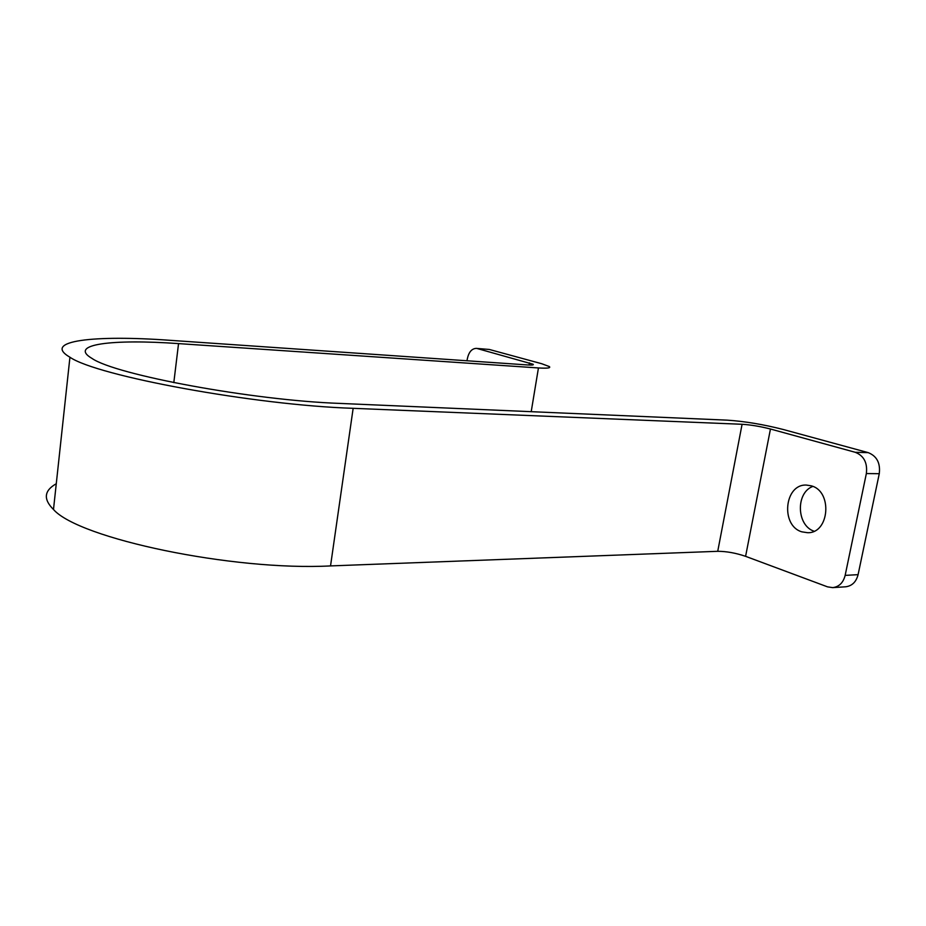 <?xml version="1.0" encoding="UTF-8"?>
<svg xmlns="http://www.w3.org/2000/svg" width="926" height="926" viewBox="0 0 926 926"><rect width="100%" height="100%" fill="white"/><g stroke="black" fill="none" stroke-linecap="round" stroke-linejoin="round"><path stroke-width="1.39" d="M801.858 531.837L807.634 532.716C829.546 533.492 832.775 491.046 811.141 485.803L806.384 485.074C784.345 483.904 780.375 525.702 801.858 531.837M868.194 452.629C876.829 456.067 880.522 463.081 879.272 473.695L866.354 473.556C867.616 462.85 863.923 455.766 855.288 452.305L868.194 452.629L783.327 429.514C763.313 424.409 744.585 421.295 727.13 420.149L339.9 403.412C253.064 400.391 115.588 374.937 91.987 358.42C67.529 344.125 112.937 338.939 178.544 343.604L538.446 367.946C547.335 368.479 550.97 368.027 549.361 366.569L541.733 363.733L489.31 349.461L476.242 348.373C471.693 348.627 468.695 352.216 467.26 359.138L467.005 360.77M855.288 452.305L770.455 429.016C760.373 426.435 750.905 424.849 742.085 424.282L353.153 408.32C254.893 405.171 96.883 376.025 69.936 357.228C41.288 340.56 94.927 334.865 169.585 340.282L527.612 364.948C532.114 365.226 533.955 364.994 533.144 364.265L477.237 348.546M866.354 473.556L845.149 575.393C843.25 582.743 839.095 586.818 832.682 587.628L827.52 586.852L745.592 556.329C735.811 553.007 726.528 551.329 717.731 551.306L330.536 565.913C233.039 571.076 78.837 538.596 53.488 509.497C43.128 499.195 44.066 490.606 56.278 483.731M476.242 348.373L489.31 349.461M879.272 473.695L858.089 574.652C856.191 581.945 852.036 585.984 845.623 586.795L832.682 587.628M812.843 486.416C795.631 492.644 796.464 525.378 814.023 531.211M529.429 362.876L529.082 365.029M353.153 408.32L330.536 565.913M742.085 424.282L717.731 551.306M770.455 429.016L745.592 556.329M845.149 575.393L858.089 574.652M178.544 343.604L173.81 382.623M538.446 367.946L531.211 411.676M533.144 364.265L533.052 364.844M69.936 357.228L53.488 509.497"/></g></svg>
